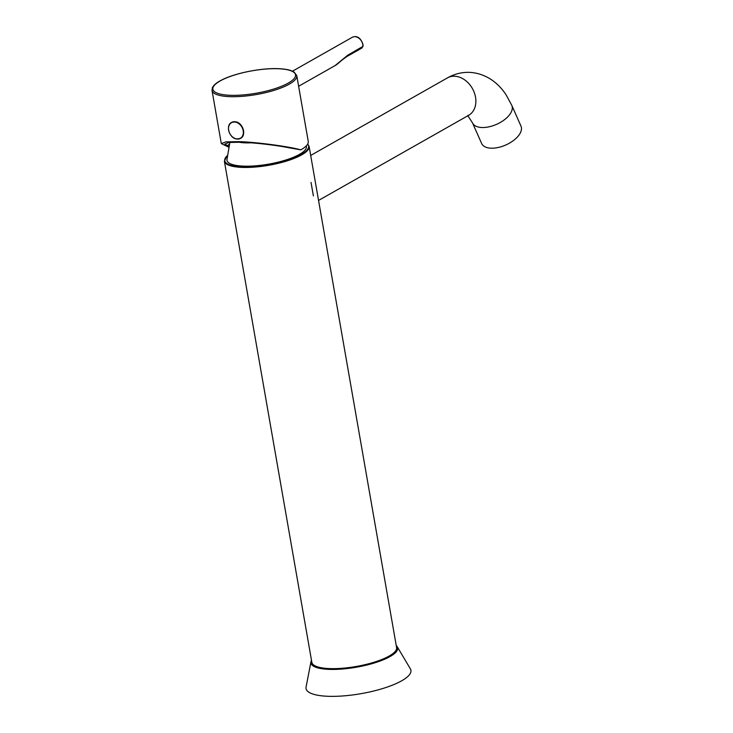 <?xml version="1.0" encoding="UTF-8"?>
<svg xmlns="http://www.w3.org/2000/svg" width="733" height="733" viewBox="0 0 733 733"><rect width="100%" height="100%" fill="white"/><g stroke="black" fill="none" stroke-linecap="round" stroke-linejoin="round"><path stroke-width="1.1" d="M472.483 122.842L481.654 143.531A21.504 11.123 -23.9 0 0 491.229 148.194A21.504 11.123 -23.9 0 0 513.302 140.654A21.504 11.123 -23.9 0 0 520.98 126.103L511.808 105.415A21.504 11.123 -23.9 0 1 504.139 119.974A21.504 11.123 -23.9 0 1 482.067 127.515A21.504 11.123 -23.9 0 1 472.483 122.842L467.856 115.768M313.394 195.922L311.039 182.416M330.162 668.606A43.018 11.682 -9.9 0 0 374.838 661.991A43.018 11.682 -9.9 0 0 396.59 647.569L309.115 146.38A43.018 11.682 170.1 0 1 287.363 160.811A43.018 11.682 170.1 0 1 242.696 167.417A43.018 11.682 170.1 0 1 224.371 161.178L311.846 662.366A43.018 11.682 -9.9 0 0 330.162 668.606M251.144 142.825A31.189 8.475 170.1 0 1 238.976 142.202M229.887 142.376L226.909 159.913A40.324 10.958 -9.9 0 0 258.602 165.548A40.324 10.958 -9.9 0 0 302.986 152.043A40.324 10.958 -9.9 0 0 306.302 146.059L306.257 145.904M247.113 142.55A30.108 8.182 170.1 0 1 243.099 142.339M228.531 146.353L224.866 144.034L228.989 142.459L240.497 142.239C252.922 142.504 275.663 145.097 288.939 147.754L300.814 149.862A43.018 11.682 170.1 0 0 308.245 141.387L296.773 75.627A43.018 11.682 170.1 0 1 275.022 90.058A43.018 11.682 170.1 0 1 230.345 96.664A43.018 11.682 170.1 0 1 212.02 90.425L221.302 143.604L225.901 141.872L238.198 141.643C254.25 141.863 288.683 146.38 300.814 149.862M227.45 145.849A39.683 10.784 170.1 0 1 229.172 144.291M228.348 146.994L221.302 143.604M298.624 86.265L335.082 65.585L347.845 55.14L362.89 46.408M361.809 48.076L362.853 46.628L361.809 48.076L347.13 56.404A2.153 1.649 -119.6 0 0 347.845 55.14M396.232 645.544A44.017 11.957 170.1 0 1 397.222 646.708A44.017 11.957 170.1 0 1 379.547 661.239A44.017 11.957 170.1 0 1 334.266 669.431A44.017 11.957 170.1 0 1 310.957 661.762A44.017 11.957 170.1 0 1 311.488 660.341M310.957 661.762L306.073 687.078A53.234 14.458 -9.9 0 0 334.266 696.35A53.234 14.458 -9.9 0 0 389.021 686.436A53.234 14.458 -9.9 0 0 410.388 668.872L397.222 646.708M318.553 200.439L468.653 115.319A21.504 16.474 -119.6 0 0 474.333 92.725A21.504 16.474 -119.6 0 0 454.487 76.223A21.504 16.474 -119.6 0 0 447.432 77.9C454.213 74.033 461.488 72.182 469.267 72.347C486.694 73.153 499.338 84.084 506.356 95.299L511.808 105.415M226.928 156.001A42.587 11.572 -9.9 0 0 242.861 166.877A42.587 11.572 -9.9 0 0 290.25 159.272A42.587 11.572 -9.9 0 0 307.622 144.163M230.767 95.308A41.937 11.389 -9.9 0 0 288.289 83.058A41.937 11.389 -9.9 0 0 277.67 68.71A41.937 11.389 -9.9 0 0 220.147 80.951A41.937 11.389 -9.9 0 0 230.767 95.308M362.89 46.298A8.063 6.176 -119.6 0 0 362.762 44.539A8.063 6.176 -119.6 0 0 352.234 37.319C355.12 36.045 359.949 35.66 362.945 44.328L363.073 46.069M236.548 138.876A8.952 6.854 -119.6 0 0 243.31 131.683A8.952 6.854 -119.6 0 0 235.293 122.072A8.952 6.854 -119.6 0 0 228.522 129.274A8.952 6.854 -119.6 0 0 236.548 138.876M236.585 138.977A9.144 7 60.4 0 1 228.934 131.509A9.144 7 60.4 0 1 231.527 122.457A9.144 7 60.4 0 1 235.394 121.825A9.144 7 60.4 0 1 243.127 129.255A9.144 7 60.4 0 1 240.552 138.363A9.144 7 60.4 0 1 236.686 138.995M240.552 138.363L240.607 138.326C246.792 135.458 242.834 122.493 235.504 121.788L231.527 122.457C225.343 125.334 229.301 138.29 236.631 139.004L240.552 138.363A9.144 7 -119.6 0 0 240.607 138.326A9.144 7 -119.6 0 0 243.191 129.219A9.144 7 -119.6 0 0 235.458 121.797A9.144 7 -119.6 0 0 231.591 122.429A9.144 7 -119.6 0 0 231.564 122.438M310.7 155.442L447.432 77.9M468.653 115.319L467.938 115.338M309.115 146.38L307.713 143.989M226.928 155.872L224.371 161.178M296.773 75.627L294.135 72.081L291.569 70.808C288.216 69.553 283.653 68.838 277.88 68.655C260.426 67.949 233.974 73.364 221.155 80.3C216.501 82.701 213.578 85.175 212.387 87.74L212.02 90.425M292.494 71.193L352.234 37.319M347.13 56.404C340.433 60.793 337.079 64.852 335.082 65.585L335.082 65.585"/></g></svg>
